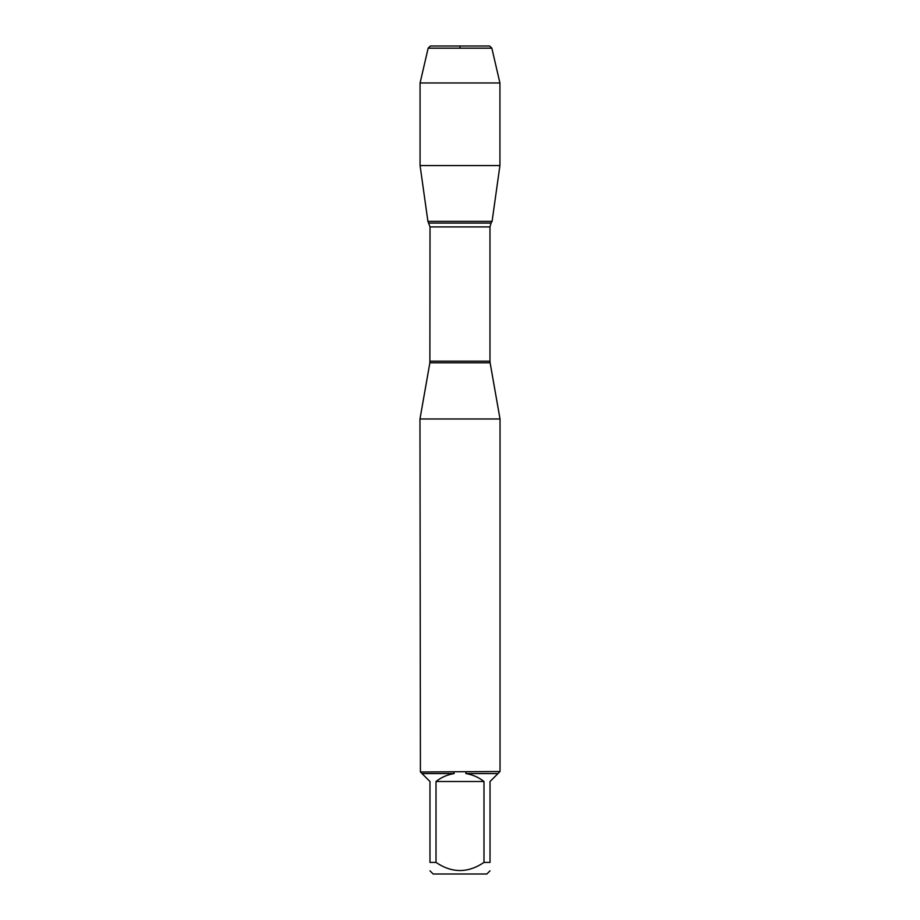 <?xml version="1.0" encoding="UTF-8"?>
<svg xmlns="http://www.w3.org/2000/svg" width="920" height="920" viewBox="0 0 920 920"><rect width="100%" height="100%" fill="white"/><g stroke="black" fill="none" stroke-linecap="round" stroke-linejoin="round"><path stroke-width="1.38" d="M500.031 418.979L419.968 418.979L420.417 771.972L500.031 771.512L500.031 418.979L490.118 362.767L429.881 362.767L419.968 418.979M483.989 862.419L483.989 781.517C478.653 777.296 472.615 774.651 465.888 773.57L497.984 773.57L490.026 781.517L490.026 862.419C490.026 873.23 490.026 873.23 490.026 862.419L483.989 862.419C467.981 873.23 451.996 873.23 436.011 862.419L429.973 862.419C429.973 873.23 429.973 873.23 429.973 862.419L429.973 781.517L422.015 773.57L454.112 773.57C447.384 774.651 441.347 777.296 436.011 781.517L436.011 862.419M490.026 870.826L486.852 874L433.147 874L429.973 870.826M499.583 771.972L497.984 773.57M465.888 773.57L466.014 771.972M422.015 773.57L420.417 771.972M453.985 771.972L454.112 773.57M429.881 362.767L430.019 226.918L427.915 221.363L492.085 221.363L427.915 221.363L420.072 165.565L427.915 221.363L460 221.363M436.011 781.517L483.989 781.517M491.832 48.173L428.168 48.173L430.341 46L489.659 46L491.832 48.173L499.928 82.972L499.928 165.565L420.072 165.565L420.072 82.972L428.168 48.173L430.341 46L460 46L460 48.173M499.928 82.972L420.072 82.972L420.072 165.565M430.019 361.18L489.98 361.18L489.98 226.918L430.019 226.918M428.95 223.088L491.05 223.088L492.085 221.363L499.928 165.565M489.98 226.918L491.05 223.088M490.118 362.767L489.98 361.18M428.168 48.173L420.072 82.972"/></g></svg>
